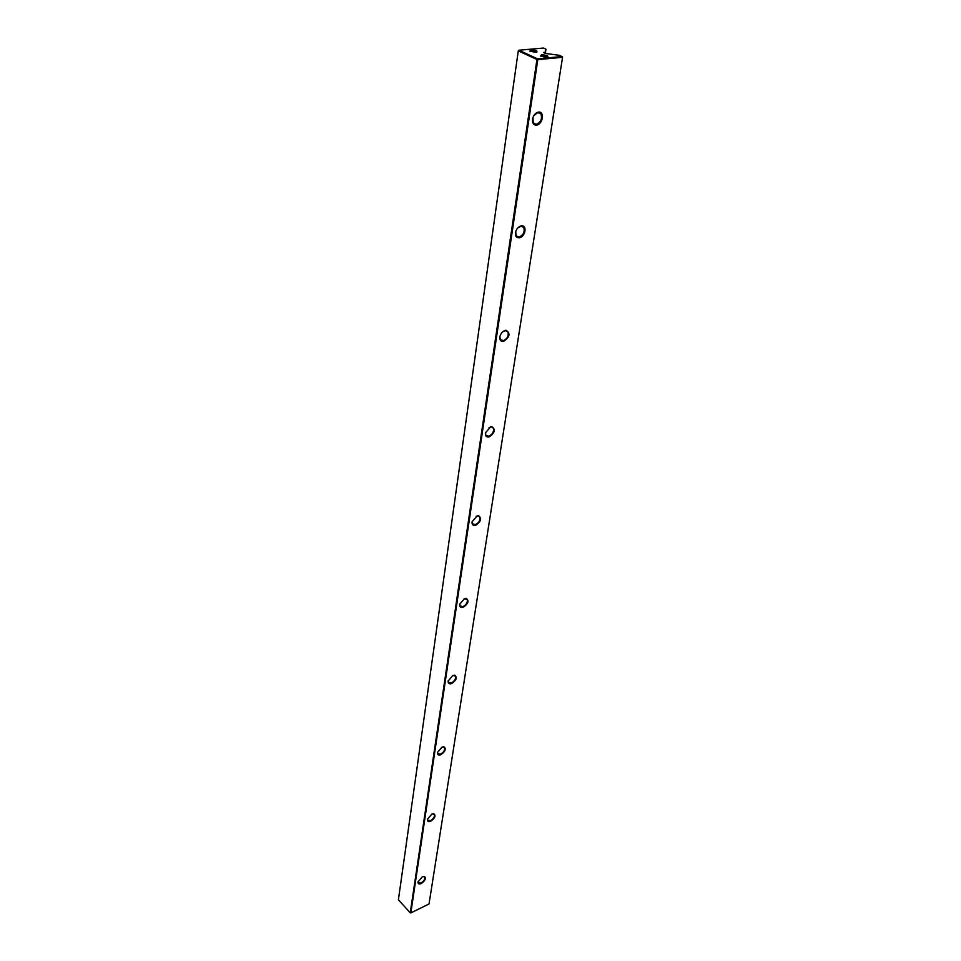 <?xml version="1.0" encoding="UTF-8"?>
<svg xmlns="http://www.w3.org/2000/svg" width="961" height="961" viewBox="0 0 961 961"><rect width="100%" height="100%" fill="white"/><g stroke="black" fill="none" stroke-linecap="round" stroke-linejoin="round"><path stroke-width="1.44" d="M535.986 52.29L529.967 51.293L530.568 49.828C536.19 50.2 538.1 51.005 536.322 52.254L535.986 52.29M536.779 52.158L530.868 50.609L529.595 51.101M546.941 57.288L540.863 56.279L541.439 54.777C547.121 55.161 549.055 55.99 547.229 57.252L546.941 57.288M547.71 57.155C546.869 56.11 544.887 55.582 541.74 55.57L540.478 56.074M421.254 883.567C418.96 884.468 417.867 883.94 418.011 881.946L422.263 876.9L424.402 876.48C426.396 878.246 425.351 880.612 421.254 883.567M418.071 881.645L418.227 882.763L421.05 882.991C423.921 881.177 425.17 879.243 424.786 877.165L423.296 876.528M430.72 821.247C428.354 822.099 427.249 821.463 427.405 819.337L431.801 814.135L433.867 813.775C436.078 815.673 435.033 818.159 430.72 821.247M427.477 819.024L427.645 820.31L430.516 820.646C433.507 818.82 434.792 816.778 434.348 814.532L432.582 813.859M440.835 754.721C438.396 755.526 437.267 754.781 437.447 752.487L441.988 747.129L443.934 746.817C446.409 748.871 445.375 751.502 440.835 754.721M437.519 752.163L437.699 753.664L440.606 754.121C443.754 752.247 445.063 750.109 444.559 747.67L442.456 746.961M451.646 683.571C449.135 684.316 447.982 683.439 448.186 680.965L452.883 675.451L454.697 675.175C457.46 677.397 456.451 680.196 451.646 683.571M448.258 680.628L448.475 682.37L451.418 682.947C454.709 681.061 456.055 678.79 455.466 676.136L452.967 675.415M463.238 607.292C460.643 607.941 459.466 606.932 459.694 604.265L464.559 598.559L466.193 598.331C469.316 600.733 468.331 603.724 463.238 607.292M459.778 603.892L460.019 605.935L462.998 606.643C466.457 604.721 467.839 602.319 467.166 599.412L464.175 598.715M475.695 525.295C473.016 525.859 471.815 524.682 472.079 521.787L477.124 515.901L478.53 515.709C482.062 518.303 481.113 521.499 475.695 525.295M472.079 521.787L472.452 523.781L475.443 524.622C479.095 522.676 480.512 520.105 479.731 516.922L478.025 515.913L476.163 516.309M489.125 436.919C486.35 437.363 485.125 436.018 485.437 432.858L490.663 426.78L491.792 426.636C495.792 429.435 494.903 432.858 489.125 436.919M485.533 432.39L485.846 435.249L488.861 436.222C492.717 434.252 494.182 431.501 493.269 427.981L491.287 426.876L489.005 427.549M503.636 341.395C500.777 341.708 499.516 340.146 499.864 336.698C500.741 333.419 502.555 331.329 505.306 330.416L506.075 330.32C510.627 333.311 509.81 337.011 503.636 341.395M499.864 336.698L500.357 339.557L503.372 340.675C507.444 338.668 508.958 335.713 507.888 331.809L505.582 330.608L502.819 331.725M519.384 237.811C516.405 237.968 515.12 236.154 515.528 232.382C516.465 228.862 518.351 226.7 521.186 225.883L521.511 225.847C527.445 225.006 525.271 237.043 519.384 237.811M515.721 231.601L516.093 235.817L519.096 237.067C523.433 235.025 524.982 231.829 523.721 227.469L521.03 226.183L517.715 228.021M536.502 125.122C533.415 125.062 532.106 122.972 532.586 118.828C533.535 115.188 535.409 112.954 538.232 112.149L538.484 112.113C544.911 111.044 542.809 124.63 536.502 125.122M532.959 117.482L533.247 122.972L536.214 124.341C540.851 122.263 542.424 118.78 540.947 113.878L537.788 112.545L533.799 115.68M545.343 53.372L545.944 49.155L543.494 48.05L518.832 50.236L537.511 58.825L562.245 56.507L562.533 57.3L537.812 59.618L410.84 912.926L429.026 903.965L562.593 57.071L429.026 903.965M518.279 50.885L398.407 899.796L410.251 912.818L536.947 59.486L518.279 50.885L518.832 50.236L518.279 50.885M501.798 341.359L501.906 340.699M517.486 237.643L517.583 236.995M544.875 53.155L545.944 49.155M517.042 237.427L517.138 236.802M562.593 57.071L559.734 55.378L545.512 53.444L543.482 52.495L544.995 52.326M537.511 58.825L536.947 59.486L537.812 59.618L537.511 58.825M434.348 814.532L433.555 813.739M444.559 747.67L443.634 746.781M455.466 676.136L454.373 675.151M467.166 599.412L465.869 598.319M479.731 516.922L478.182 515.709M493.269 427.981L491.395 426.648M507.888 331.809L505.642 330.356M523.721 227.469L521.03 225.919M540.947 113.878L538.16 112.497"/></g></svg>
